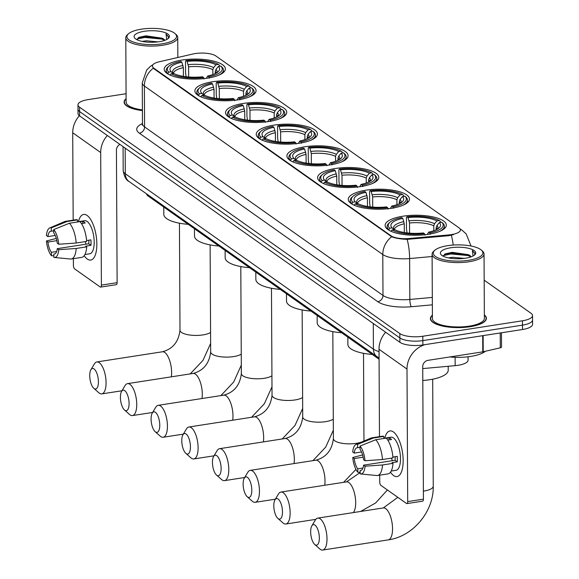 <?xml version="1.0" encoding="UTF-8"?>
<svg xmlns="http://www.w3.org/2000/svg" width="579" height="579" viewBox="0 0 579 579"><rect width="100%" height="100%" fill="white"/><g stroke="black" fill="none" stroke-linecap="round" stroke-linejoin="round"><path stroke-width="0.87" d="M304.728 146.798A30.593 10.009 -0.3 0 0 286.916 155.99A30.593 10.009 -0.3 0 0 330.291 164.87A30.593 10.009 -0.3 0 0 348.102 155.671A30.593 10.009 -0.3 0 0 304.728 146.798M212.688 81.74A30.593 10.009 -0.3 0 0 194.877 90.939A30.593 10.009 -0.3 0 0 238.258 99.812A30.593 10.009 -0.3 0 0 256.063 90.621A30.593 10.009 -0.3 0 0 212.688 81.74M243.368 103.431A30.593 10.009 -0.3 0 0 225.557 112.623A30.593 10.009 -0.3 0 0 268.931 121.496A30.593 10.009 -0.3 0 0 286.743 112.304A30.593 10.009 -0.3 0 0 243.368 103.431M274.048 125.115A30.593 10.009 -0.3 0 0 256.236 134.306A30.593 10.009 -0.3 0 0 299.611 143.179A30.593 10.009 -0.3 0 0 317.422 133.988A30.593 10.009 -0.3 0 0 274.048 125.115M335.407 168.482A30.593 10.009 -0.3 0 0 317.596 177.673A30.593 10.009 -0.3 0 0 360.97 186.554A30.593 10.009 -0.3 0 0 378.782 177.355A30.593 10.009 -0.3 0 0 335.407 168.482M366.08 190.165A30.593 10.009 -0.3 0 0 348.276 199.364A30.593 10.009 -0.3 0 0 391.65 208.237A30.593 10.009 -0.3 0 0 409.462 199.038A30.593 10.009 -0.3 0 0 366.08 190.165M402.933 216.213A30.593 10.009 -0.3 0 0 385.129 225.412A30.593 10.009 -0.3 0 0 428.503 234.285A30.593 10.009 -0.3 0 0 446.315 225.086A30.593 10.009 -0.3 0 0 402.933 216.213M182.009 60.057A30.593 10.009 -0.3 0 0 164.204 69.256A30.593 10.009 -0.3 0 0 207.579 78.129A30.593 10.009 -0.3 0 0 225.39 68.937A30.593 10.009 -0.3 0 0 182.009 60.057M195.203 53.565A15.582 5.102 -0.3 0 0 192.843 54.013L159.109 61.815A15.582 5.102 -0.3 0 0 152.4 66.049A15.582 5.102 -0.3 0 0 153.826 68.163L390.984 235.791A15.582 5.102 -0.3 0 0 409.1 238.512L448.783 234.922A15.582 5.102 -0.3 0 0 460.414 229.921A15.582 5.102 -0.3 0 0 458.988 227.808L215.873 55.968A15.582 5.102 -0.3 0 0 195.203 53.565M379.071 359.241L148.079 195.97A17.319 5.667 179.7 0 1 146.516 193.856M468.078 356.78L468.093 360.102A17.319 5.667 179.7 0 1 455.166 365.653L422.742 368.591M126.106 98.669A27.995 9.163 -0.3 0 0 124.101 102.099A27.995 9.163 -0.3 0 0 142.405 110.589M432.412 315.179A27.995 9.163 -0.3 0 0 430.407 318.602A27.995 9.163 -0.3 0 0 470.097 326.722A27.995 9.163 -0.3 0 0 486.396 318.312A27.995 9.163 -0.3 0 0 484.362 314.904M126.077 93.726L88.051 99.624A17.319 5.667 -0.3 0 0 77.97 104.828L78.013 113.556A17.319 5.667 -0.3 0 0 79.598 115.909L399.894 342.298A17.319 5.667 -0.3 0 0 422.858 344.968L522.497 329.509L522.475 325.145A17.319 5.667 -0.3 0 0 532.557 319.941A17.319 5.667 -0.3 0 1 522.475 325.145L422.836 340.611L522.475 325.145L522.453 320.78A17.319 5.667 -0.3 0 0 532.535 315.577A17.319 5.667 -0.3 0 0 530.95 313.225L484.174 280.171M399.894 342.298L399.865 337.933A17.319 5.667 -0.3 0 0 422.836 340.611A17.319 5.667 -0.3 0 1 399.865 337.933L79.576 111.544L399.865 337.933L399.843 333.569A17.319 5.667 -0.3 0 0 422.815 336.247L522.453 320.78M77.991 109.192A17.319 5.667 -0.3 0 0 79.576 111.544A17.319 5.667 -0.3 0 1 77.991 109.192M453.371 234.669L448.79 235.711L407.124 239.359C400.465 239.098 395.312 238.222 391.679 236.724L153.826 68.698L152.4 66.361M77.97 104.828A17.319 5.667 -0.3 0 0 79.555 107.18L399.843 333.569M522.497 329.509A17.319 5.667 -0.3 0 0 532.579 324.305L532.535 315.577M87.313 259.066A23.088 9.083 81.2 0 1 84.201 255.701A23.088 9.083 81.2 0 0 87.313 259.066A23.088 9.083 81.2 0 0 96.23 251.539A23.088 9.083 81.2 0 0 91.475 220.896A23.088 9.083 81.2 0 0 87.089 215.431A23.088 9.083 81.2 0 1 96.671 240.01A23.088 9.083 81.2 0 1 90.744 260.065A23.088 9.083 81.2 0 1 87.313 259.066M78.455 221.663A23.088 9.083 81.2 0 1 87.089 215.431A23.088 9.083 81.2 0 0 83.658 214.433A23.088 9.083 81.2 0 0 78.455 221.663M79.359 115.728A23.088 19.838 125.3 0 0 72.715 132.779L73.171 220.15M107.332 135.508A23.088 19.838 125.3 0 0 100.695 152.559L101.39 285.1L117.124 282.661L116.43 150.113A5.776 4.958 -54.7 0 1 119.925 144.417M73.374 258.668L73.41 265.327A2.888 1.136 -98.8 0 0 74.633 268.902L100.196 286.974A2.888 1.136 -98.8 0 0 100.623 287.097A2.888 1.136 -98.8 0 0 101.39 285.1M117.124 282.661A2.888 1.136 81.2 0 1 116.357 284.658L100.623 287.097M56.626 251.525L51.437 252.328A11.544 4.538 81.2 0 1 47.934 242.044L56.851 240.661M55.229 235.458L47.905 236.594A11.544 4.538 81.2 0 1 50.822 231.209A11.544 4.538 81.2 0 1 51.328 231.202L53.731 230.833M86.133 244.172A11.544 4.538 81.2 0 1 85.178 241.617M77.521 221.808L84.635 220.708A16.74 6.586 81.2 0 1 87.118 221.431A16.74 6.586 81.2 0 1 94.066 239.25A16.74 6.586 81.2 0 1 89.767 253.79L84.91 254.543M80.032 221.728L82.768 221.301A16.74 6.586 81.2 0 1 83.969 221.916A16.74 6.586 81.2 0 1 85.178 223.009L81.458 223.588M88.855 240.198A11.544 4.538 -98.8 0 1 88.739 243.766L57.278 248.652L58.754 249.694L76.204 248.463L86.691 246.842L85.714 246.147L90.961 245.337A16.74 6.586 81.2 0 0 90.932 239.88L86.597 240.553M77.521 221.981L77.514 219.904L67.026 221.533L51.314 227.851L51.328 231.202M47.905 236.594L46.421 235.544A15.011 5.906 81.2 0 1 49.714 227.952L64.674 221.562A19.049 7.491 81.2 0 1 65.398 221.352L75.892 219.731A19.049 7.491 81.2 0 1 77.514 219.904M79.924 221.612A19.049 7.491 81.2 0 1 86.662 241.385L76.175 243.014L58.732 244.244L57.249 243.194A11.544 4.538 81.2 0 0 53.738 232.91L53.724 229.552L69.437 223.241L79.924 221.612M86.691 246.842A19.049 7.491 81.2 0 1 81.733 257.373L71.246 259.001A19.049 7.491 81.2 0 1 70.486 259.023L54.296 257.467A15.011 5.906 81.2 0 1 53.869 257.387L53.854 254.036L54.846 253.877M65.398 221.352A19.049 7.491 81.2 0 1 67.026 221.533M69.437 223.241A19.049 7.491 81.2 0 1 76.175 243.014M76.204 248.463A19.049 7.491 81.2 0 1 71.246 259.001M49.714 227.952A15.011 5.906 81.2 0 1 51.314 227.851M53.724 229.552A15.011 5.906 81.2 0 1 58.732 244.244M58.754 249.694A15.011 5.906 81.2 0 1 54.296 257.467M57.278 248.652A11.544 4.538 81.2 0 1 54.361 254.029A11.544 4.538 81.2 0 1 53.854 254.036M51.437 252.328L51.459 255.686L53.861 255.904M51.459 255.686A15.011 5.906 81.2 0 1 46.45 240.994L47.934 242.044M56.308 238.425L46.45 240.994M82.768 221.301L82.775 223.378M88.739 243.766L90.961 245.337M162.127 43.83A24.817 8.12 -0.3 0 0 175.024 33.568A24.817 8.12 -0.3 0 0 141.385 29.167A24.817 8.12 -0.3 0 0 128.458 33.806A24.817 8.12 -0.3 0 0 134.914 42.542A24.817 8.12 -0.3 0 0 162.127 43.83M128.458 33.806L127.38 34.776A25.975 8.497 -0.3 0 0 125.788 37.729A25.975 8.497 -0.3 0 0 162.612 45.263A25.975 8.497 -0.3 0 0 177.739 37.454A25.975 8.497 -0.3 0 0 176.11 34.523L175.024 33.568M142.108 41.384L146.349 40.791L157.98 41.876M164.74 40.356A13.042 4.27 -0.3 0 0 161.91 38.156L164.516 40.436M144.374 31.28A17.667 5.783 -0.3 0 0 135.182 38.576A17.667 5.783 -0.3 0 0 159.138 41.717A17.667 5.783 -0.3 0 0 168.351 38.402A17.667 5.783 -0.3 0 0 163.727 32.192A17.667 5.783 -0.3 0 0 144.374 31.28M161.91 38.156L145.922 35.833L138.982 37.338L136.933 39.712M167.99 38.699L168.771 37.027L166.057 34.038L166.752 39.481M126.106 98.937A27.705 9.069 -0.3 0 0 124.391 102.099A27.705 9.069 -0.3 0 0 142.405 110.495M125.788 37.729L126.121 102.092A25.975 8.497 -0.3 0 0 142.405 109.887M166.057 34.038L168.75 37.324M136.955 39.119L144.678 37.454L161.621 39.039L164.226 39.987M138.099 37.809L144.67 36.586L162.359 38.409M94.124 388.552A10.393 4.089 -98.8 0 0 98.416 381.807A10.393 4.089 -98.8 0 0 94.022 368.917A10.393 4.089 -98.8 0 0 90.903 369.728A10.393 4.089 -98.8 0 0 90.035 379.361A10.393 4.089 -98.8 0 0 93.784 388.285A10.393 4.089 -98.8 0 0 94.124 388.552M90.903 369.728L94.384 363.909A16.161 6.355 81.2 0 1 96.838 361.955A16.161 6.355 81.2 0 1 99.233 362.649A16.161 6.355 81.2 0 1 105.943 379.853A16.161 6.355 81.2 0 1 101.795 393.894A16.161 6.355 81.2 0 1 99.393 393.199A16.161 6.355 81.2 0 1 98.864 392.779L93.784 388.285M183.398 76.363L183.355 67.656L181.871 62.221A24.817 8.12 -0.3 0 0 171.189 71.716L168.764 72.093L167.715 73.88M186.105 76.746L185.584 73.041L185.519 61.367L185.997 60.614A27.474 8.989 -0.3 0 1 218.413 64.392L219.47 65.318L219.477 66.303M218.724 75.219A28.632 9.365 -0.3 0 0 223.429 70.037A28.632 9.365 -0.3 0 0 221.887 67.019L220.823 66.093A27.474 8.989 -0.3 0 1 208.831 76.754L209.323 78.194M204.083 79.005L203.591 77.572A27.474 8.989 -0.3 0 1 171.174 73.801L170.125 75.053A28.632 9.365 -0.3 0 0 170.928 75.465M181.871 62.221L180.757 61.432A27.474 8.989 -0.3 0 0 169.003 66.115L167.924 67.084A28.632 9.365 -0.3 0 0 166.173 70.334A28.632 9.365 -0.3 0 0 167.715 73.345M169.003 66.115A27.474 8.989 -0.3 0 0 168.764 72.093M208.831 76.754L207.716 75.965A24.817 8.12 -0.3 0 0 218.095 71.782A24.817 8.12 -0.3 0 0 218.399 66.469L220.823 66.093M171.174 73.801L173.606 73.424A24.817 8.12 -0.3 0 0 202.469 76.783L203.591 77.572M218.399 66.469L216.01 69.314L215.25 71.369L215.258 73.591M206.377 78.303L207.716 75.965M171.189 71.716L173.599 73.823M163.77 207.058L163.806 214.346A31.751 10.386 -0.3 0 0 188.197 224.319M218.413 64.392L215.981 64.768A24.817 8.12 -0.3 0 0 187.118 61.403L185.997 60.614M212.862 74.575L212.833 69.661L213.6 67.613L215.981 64.768M187.118 61.403L188.595 66.838L188.653 76.993M124.803 410.243A10.393 4.089 -98.8 0 0 129.088 403.491A10.393 4.089 -98.8 0 0 124.695 390.601A10.393 4.089 -98.8 0 0 121.583 391.411A10.393 4.089 -98.8 0 0 120.714 401.052A10.393 4.089 -98.8 0 0 124.463 409.968A10.393 4.089 -98.8 0 0 124.803 410.243M121.583 391.411L125.064 385.592A16.161 6.355 81.2 0 1 127.518 383.638A16.161 6.355 81.2 0 1 129.913 384.333A16.161 6.355 81.2 0 1 136.622 401.536A16.161 6.355 81.2 0 1 132.475 415.577A16.161 6.355 81.2 0 1 130.072 414.882A16.161 6.355 81.2 0 1 129.544 414.463L124.463 409.968M214.078 98.046L214.035 89.34L212.551 83.904A24.817 8.12 -0.3 0 0 201.868 93.4L199.444 93.776L198.394 95.564M216.785 98.43L216.257 94.724L216.199 83.05L216.676 82.305A27.474 8.989 -0.3 0 1 249.093 86.076L250.15 87.002L250.157 87.986M249.404 96.903A28.632 9.365 -0.3 0 0 254.109 91.721A28.632 9.365 -0.3 0 0 252.56 88.703L251.503 87.776A27.474 8.989 -0.3 0 1 239.511 98.444L240.003 99.877M234.756 100.688L234.271 99.255A27.474 8.989 -0.3 0 1 201.854 95.484L200.804 96.736A28.632 9.365 -0.3 0 0 201.608 97.156M212.551 83.904L211.436 83.115A27.474 8.989 -0.3 0 0 199.683 87.798L198.604 88.768A28.632 9.365 -0.3 0 0 196.846 92.018A28.632 9.365 -0.3 0 0 198.394 95.036M199.683 87.798A27.474 8.989 -0.3 0 0 199.444 93.776M239.511 98.444L238.396 97.656A24.817 8.12 -0.3 0 0 248.775 93.472A24.817 8.12 -0.3 0 0 249.079 88.153L251.503 87.776M201.854 95.484L204.278 95.108A24.817 8.12 -0.3 0 0 233.149 98.466L234.271 99.255M249.079 88.153L246.69 91.004L245.93 93.053L245.937 95.274M237.057 99.986L238.396 97.656M201.868 93.4L204.278 95.506M194.45 228.741L194.486 236.029A31.751 10.386 -0.3 0 0 218.876 246.01M249.093 86.076L246.661 86.452A24.817 8.12 -0.3 0 0 217.791 83.094L216.676 82.305M243.542 96.266L243.513 91.344L244.28 89.296L246.661 86.452M217.791 83.094L219.275 88.522L219.332 98.676M155.483 431.927A10.393 4.089 -98.8 0 0 159.768 425.174A10.393 4.089 -98.8 0 0 155.375 412.291A10.393 4.089 -98.8 0 0 152.263 413.095A10.393 4.089 -98.8 0 0 151.387 422.735A10.393 4.089 -98.8 0 0 155.143 431.652A10.393 4.089 -98.8 0 0 155.483 431.927M152.263 413.095L155.744 407.276A16.161 6.355 81.2 0 1 158.197 405.322A16.161 6.355 81.2 0 1 160.593 406.017A16.161 6.355 81.2 0 1 167.302 423.22A16.161 6.355 81.2 0 1 163.148 437.261A16.161 6.355 81.2 0 1 160.752 436.566A16.161 6.355 81.2 0 1 160.224 436.146L155.143 431.652M244.758 119.73L244.707 111.023L243.231 105.588A24.817 8.12 -0.3 0 0 232.548 115.083L230.124 115.46L229.074 117.248M247.465 120.114L246.936 116.408L246.878 104.734L247.356 103.988A27.474 8.989 -0.3 0 1 279.773 107.759L280.829 108.686L280.837 109.67M280.084 118.586A28.632 9.365 -0.3 0 0 284.788 113.404A28.632 9.365 -0.3 0 0 283.24 110.394L282.183 109.46A27.474 8.989 -0.3 0 1 270.19 120.128L270.683 121.561M265.435 122.372L264.943 120.939A27.474 8.989 -0.3 0 1 232.534 117.168L231.484 118.42A28.632 9.365 -0.3 0 0 232.288 118.84M243.231 105.588L242.109 104.799A27.474 8.989 -0.3 0 0 230.362 109.482L229.284 110.451A28.632 9.365 -0.3 0 0 227.525 113.701A28.632 9.365 -0.3 0 0 229.074 116.719M230.362 109.482A27.474 8.989 -0.3 0 0 230.124 115.46M270.19 120.128L269.076 119.339A24.817 8.12 -0.3 0 0 279.454 115.156A24.817 8.12 -0.3 0 0 279.751 109.844L282.183 109.46M232.534 117.168L234.958 116.792A24.817 8.12 -0.3 0 0 263.829 120.15L264.943 120.939M279.751 109.844L277.37 112.688L276.603 114.736L276.617 116.965M267.737 121.677L269.076 119.339M232.548 115.083L234.958 117.19M225.122 250.425L225.166 257.72A31.751 10.386 -0.3 0 0 249.556 267.693M279.773 107.759L277.341 108.135A24.817 8.12 -0.3 0 0 248.471 104.777L247.356 103.988M274.222 117.95L274.193 113.028L274.96 110.98L277.341 108.135M248.471 104.777L249.954 110.205L250.005 120.36M186.156 453.61A10.393 4.089 -98.8 0 0 190.448 446.858A10.393 4.089 -98.8 0 0 186.054 433.975A10.393 4.089 -98.8 0 0 182.942 434.778A10.393 4.089 -98.8 0 0 182.067 444.419A10.393 4.089 -98.8 0 0 185.816 453.335A10.393 4.089 -98.8 0 0 186.156 453.61M182.942 434.778L186.424 428.959A16.161 6.355 81.2 0 1 188.87 427.005A16.161 6.355 81.2 0 1 191.273 427.707A16.161 6.355 81.2 0 1 197.982 444.911A16.161 6.355 81.2 0 1 193.827 458.952A16.161 6.355 81.2 0 1 191.432 458.25A16.161 6.355 81.2 0 1 190.904 457.83L185.816 453.335M275.438 141.414L275.387 132.707L273.91 127.271A24.817 8.12 -0.3 0 0 263.228 136.767L260.803 137.143L259.754 138.931M278.144 141.797L277.616 138.091L277.558 126.417L278.036 125.672A27.474 8.989 -0.3 0 1 310.445 129.443L311.509 130.369L311.516 131.353M310.764 140.27A28.632 9.365 -0.3 0 0 315.468 135.088A28.632 9.365 -0.3 0 0 313.919 132.077L312.863 131.151A27.474 8.989 -0.3 0 1 300.87 141.812L301.362 143.245M296.115 144.055L295.623 142.622A27.474 8.989 -0.3 0 1 263.213 138.851L262.164 140.104A28.632 9.365 -0.3 0 0 262.967 140.523M273.91 127.271L272.789 126.483A27.474 8.989 -0.3 0 0 261.035 131.172L259.957 132.135A28.632 9.365 -0.3 0 0 258.205 135.385A28.632 9.365 -0.3 0 0 259.754 138.403M261.035 131.172A27.474 8.989 -0.3 0 0 260.803 137.143M300.87 141.812L299.756 141.023A24.817 8.12 -0.3 0 0 310.127 136.839A24.817 8.12 -0.3 0 0 310.431 131.527L312.863 131.151M263.213 138.851L265.638 138.475A24.817 8.12 -0.3 0 0 294.508 141.833L295.623 142.622M310.431 131.527L308.05 134.371L307.283 136.42L307.297 138.649M298.417 143.36L299.756 141.023M263.228 136.767L265.638 138.873M255.802 272.108L255.846 279.404A31.751 10.386 -0.3 0 0 280.229 289.377M310.445 129.443L308.021 129.819A24.817 8.12 -0.3 0 0 279.15 126.461L278.036 125.672M304.901 139.633L304.872 134.712L305.64 132.663L308.021 129.819M279.15 126.461L280.634 131.896L280.685 142.043M216.836 475.294A10.393 4.089 -98.8 0 0 221.127 468.541A10.393 4.089 -98.8 0 0 216.734 455.659A10.393 4.089 -98.8 0 0 213.615 456.462A10.393 4.089 -98.8 0 0 212.746 466.102A10.393 4.089 -98.8 0 0 216.495 475.026A10.393 4.089 -98.8 0 0 216.836 475.294M213.615 456.462L217.103 450.643A16.161 6.355 81.2 0 1 219.55 448.689A16.161 6.355 81.2 0 1 221.952 449.391A16.161 6.355 81.2 0 1 228.654 466.594A16.161 6.355 81.2 0 1 224.507 480.635A16.161 6.355 81.2 0 1 222.112 479.933A16.161 6.355 81.2 0 1 221.583 479.513L216.495 475.026M306.11 163.097L306.067 154.39L304.583 148.955A24.817 8.12 -0.3 0 0 293.908 158.458L291.476 158.834L290.434 160.622M308.824 163.481L308.296 159.775L308.238 148.101L308.716 147.356A27.474 8.989 -0.3 0 1 341.125 151.126L342.189 152.053L342.189 153.044M341.444 161.954A28.632 9.365 -0.3 0 0 346.148 156.771A28.632 9.365 -0.3 0 0 344.599 153.761L343.535 152.834A27.474 8.989 -0.3 0 1 331.55 163.495L332.035 164.928M326.795 165.739L326.303 164.306A27.474 8.989 -0.3 0 1 293.893 160.535L292.844 161.787A28.632 9.365 -0.3 0 0 293.64 162.207M304.583 148.955L303.468 148.166A27.474 8.989 -0.3 0 0 291.715 152.856L290.636 153.819A28.632 9.365 -0.3 0 0 288.885 157.075A28.632 9.365 -0.3 0 0 290.426 160.086M291.715 152.856A27.474 8.989 -0.3 0 0 291.476 158.834M331.55 163.495L330.428 162.706A24.817 8.12 -0.3 0 0 340.807 158.523A24.817 8.12 -0.3 0 0 341.111 153.211L343.535 152.834M293.893 160.535L296.318 160.159A24.817 8.12 -0.3 0 0 325.188 163.517L326.303 164.306M341.111 153.211L338.729 156.055L337.962 158.103L337.977 160.332M329.096 165.044L330.428 162.706M293.908 158.458L296.318 160.557M286.482 293.792L286.518 301.087A31.751 10.386 -0.3 0 0 310.909 311.061M341.125 151.126L338.701 151.503A24.817 8.12 -0.3 0 0 309.83 148.144L308.716 147.356M335.574 161.317L335.552 156.395L336.319 154.347L338.701 151.503M309.83 148.144L311.314 153.58L311.364 163.727M247.515 496.977A10.393 4.089 -98.8 0 0 251.807 490.225A10.393 4.089 -98.8 0 0 247.414 477.342A10.393 4.089 -98.8 0 0 244.295 478.145A10.393 4.089 -98.8 0 0 243.426 487.786A10.393 4.089 -98.8 0 0 247.175 496.71A10.393 4.089 -98.8 0 0 247.515 496.977M244.295 478.145L247.783 472.326A16.161 6.355 81.2 0 1 250.229 470.372A16.161 6.355 81.2 0 1 252.625 471.074A16.161 6.355 81.2 0 1 259.334 488.278A16.161 6.355 81.2 0 1 255.187 502.319A16.161 6.355 81.2 0 1 252.791 501.617A16.161 6.355 81.2 0 1 252.263 501.197L247.175 496.71M336.79 184.788L336.746 176.074L335.263 170.646A24.817 8.12 -0.3 0 0 324.587 180.141L322.156 180.518L321.113 182.305M339.504 185.164L338.976 181.459L338.91 169.785L339.395 169.039A27.474 8.989 -0.3 0 1 371.805 172.81L372.869 173.736L372.869 174.728M372.116 183.637A28.632 9.365 -0.3 0 0 376.82 178.455A28.632 9.365 -0.3 0 0 375.279 175.444L374.215 174.518A27.474 8.989 -0.3 0 1 362.23 185.179L362.715 186.612M357.475 187.43L356.982 185.989A27.474 8.989 -0.3 0 1 324.566 182.219L323.523 183.478A28.632 9.365 -0.3 0 0 324.32 183.89M335.263 170.646L334.148 169.857A27.474 8.989 -0.3 0 0 322.394 174.54L321.316 175.502A28.632 9.365 -0.3 0 0 319.565 178.759A28.632 9.365 -0.3 0 0 321.106 181.77M322.394 174.54A27.474 8.989 -0.3 0 0 322.156 180.518M362.23 185.179L361.108 184.39A24.817 8.12 -0.3 0 0 371.486 180.207A24.817 8.12 -0.3 0 0 371.79 174.894L374.215 174.518M324.566 182.219L326.997 181.842A24.817 8.12 -0.3 0 0 355.868 185.2L356.982 185.989M371.79 174.894L369.409 177.739L368.642 179.787L368.657 182.016M359.776 186.727L361.108 184.39M324.587 180.141L326.997 182.24M317.162 315.475L317.198 322.771A31.751 10.386 -0.3 0 0 341.588 332.744M371.805 172.81L369.38 173.186A24.817 8.12 -0.3 0 0 340.51 169.828L339.395 169.039M366.254 183L366.232 178.086L366.992 176.038L369.38 173.186M340.51 169.828L341.994 175.263L342.044 185.418M278.195 518.661A10.393 4.089 -98.8 0 0 282.487 511.916A10.393 4.089 -98.8 0 0 278.094 499.026A10.393 4.089 -98.8 0 0 274.974 499.829A10.393 4.089 -98.8 0 0 274.106 509.469A10.393 4.089 -98.8 0 0 277.855 518.393A10.393 4.089 -98.8 0 0 278.195 518.661M274.974 499.829L278.456 494.01A16.161 6.355 81.2 0 1 280.909 492.056A16.161 6.355 81.2 0 1 283.305 492.758A16.161 6.355 81.2 0 1 290.014 509.961A16.161 6.355 81.2 0 1 285.867 524.002A16.161 6.355 81.2 0 1 283.464 523.3A16.161 6.355 81.2 0 1 282.936 522.88L277.855 518.393M367.47 206.471L367.426 197.757L365.942 192.329A24.817 8.12 -0.3 0 0 355.26 201.825L352.835 202.201L351.793 203.989M370.176 206.848L369.655 203.142L369.59 191.475L370.068 190.723A27.474 8.989 -0.3 0 1 402.485 194.493L403.541 195.427L403.549 196.411M402.796 205.328A28.632 9.365 -0.3 0 0 407.5 200.139A28.632 9.365 -0.3 0 0 405.959 197.128L404.895 196.201A27.474 8.989 -0.3 0 1 392.902 206.862L393.394 208.295M388.154 209.113L387.662 207.68A27.474 8.989 -0.3 0 1 355.245 203.902L354.196 205.161A28.632 9.365 -0.3 0 0 354.999 205.574M365.942 192.329L364.828 191.54A27.474 8.989 -0.3 0 0 353.074 196.223L351.996 197.186A28.632 9.365 -0.3 0 0 350.244 200.443A28.632 9.365 -0.3 0 0 351.786 203.453M353.074 196.223A27.474 8.989 -0.3 0 0 352.835 202.201M392.902 206.862L391.788 206.073A24.817 8.12 -0.3 0 0 402.166 201.89A24.817 8.12 -0.3 0 0 402.47 196.578L404.895 196.201M355.245 203.902L357.677 203.526A24.817 8.12 -0.3 0 0 386.548 206.891L387.662 207.68M402.47 196.578L400.082 199.422L399.322 201.47L399.329 203.699M390.456 208.411L391.788 206.073M355.26 201.825L357.67 203.924M347.841 337.159L347.878 344.454A31.751 10.386 -0.3 0 0 372.268 354.428M402.485 194.493L400.06 194.87A24.817 8.12 -0.3 0 0 371.19 191.511L370.068 190.723M396.933 204.684L396.912 199.769L397.672 197.721L400.06 194.87M371.19 191.511L372.666 196.947L372.724 207.101M315.048 544.709A10.393 4.089 -98.8 0 0 319.34 537.963A10.393 4.089 -98.8 0 0 314.947 525.073A10.393 4.089 -98.8 0 0 311.828 525.884A10.393 4.089 -98.8 0 0 310.959 535.517A10.393 4.089 -98.8 0 0 314.708 544.441A10.393 4.089 -98.8 0 0 315.048 544.709M311.828 525.884L315.309 520.058A16.161 6.355 81.2 0 1 317.762 518.111A16.161 6.355 81.2 0 1 320.158 518.806A16.161 6.355 81.2 0 1 326.867 536.009A16.161 6.355 81.2 0 1 322.72 550.05A16.161 6.355 81.2 0 1 320.317 549.348A16.161 6.355 81.2 0 1 319.789 548.928L314.708 544.441M404.323 232.519L404.28 223.805L402.796 218.377A24.817 8.12 -0.3 0 0 392.113 227.873L389.689 228.249L388.647 230.037M407.03 232.896L406.509 229.19L406.444 217.523L406.921 216.77A27.474 8.989 -0.3 0 1 439.338 220.548L440.395 221.475L440.402 222.459M422.808 380.49A31.751 10.386 -0.3 0 0 429.741 379.715A31.751 10.386 -0.3 0 0 448.226 370.169L448.204 366.283M439.649 231.376A28.632 9.365 -0.3 0 0 444.354 226.194A28.632 9.365 -0.3 0 0 442.812 223.176L441.748 222.249A27.474 8.989 -0.3 0 1 429.756 232.91L430.248 234.343M425.008 235.161L424.516 233.728A27.474 8.989 -0.3 0 1 392.099 229.957L391.049 231.209A28.632 9.365 -0.3 0 0 391.853 231.622M402.796 218.377L401.681 217.588A27.474 8.989 -0.3 0 0 389.928 222.271L388.849 223.233A28.632 9.365 -0.3 0 0 387.098 226.49A28.632 9.365 -0.3 0 0 388.639 229.501M389.928 222.271A27.474 8.989 -0.3 0 0 389.689 228.249M429.756 232.91L428.641 232.121A24.817 8.12 -0.3 0 0 439.02 227.938A24.817 8.12 -0.3 0 0 439.323 222.626L441.748 222.249M392.099 229.957L394.531 229.573A24.817 8.12 -0.3 0 0 423.401 232.939L424.516 233.728M439.323 222.626L436.935 225.47L436.175 227.518L436.182 229.747M427.302 234.459L428.641 232.121M392.113 227.873L394.523 229.972M439.338 220.548L436.913 220.925A24.817 8.12 -0.3 0 0 408.043 217.559L406.921 216.77M433.787 230.732L433.765 225.817L434.525 223.769L436.913 220.925M408.043 217.559L409.519 222.995L409.577 233.149M393.619 475.569A23.088 9.083 81.2 0 1 390.499 472.203A23.088 9.083 81.2 0 0 393.619 475.569A23.088 9.083 81.2 0 0 402.535 468.042A23.088 9.083 81.2 0 0 397.78 437.398A23.088 9.083 81.2 0 0 393.394 431.934A23.088 9.083 81.2 0 1 402.97 456.513A23.088 9.083 81.2 0 1 397.049 476.568A23.088 9.083 81.2 0 1 393.619 475.569M384.76 438.173A23.088 9.083 81.2 0 1 393.394 431.934A23.088 9.083 81.2 0 0 389.964 430.935A23.088 9.083 81.2 0 0 384.76 438.173M385.657 332.237A23.088 19.838 125.3 0 0 379.021 349.282L379.477 436.653M424.972 344.643A23.088 19.838 125.3 0 0 407.001 369.062L407.696 501.602L423.423 499.163L422.728 366.616A5.776 4.958 -54.7 0 1 427.946 360.348L482.785 351.844L482.698 335.69M379.679 475.171L379.715 481.829A2.888 1.136 -98.8 0 0 380.939 485.405L406.501 503.477A2.888 1.136 -98.8 0 0 406.928 503.6A2.888 1.136 -98.8 0 0 407.696 501.602M423.423 499.163A2.888 1.136 81.2 0 1 422.663 501.161L406.928 503.6M501.465 332.773L501.537 347.024A2.888 0.941 179.7 0 1 500.292 347.813L483.219 351.757A2.888 0.941 179.7 0 1 482.785 351.844M362.932 468.027L357.742 468.831A11.544 4.538 81.2 0 1 354.239 458.546L363.156 457.164M361.535 451.96L354.21 453.096A11.544 4.538 81.2 0 1 357.127 447.712A11.544 4.538 81.2 0 1 357.634 447.705L360.037 447.335M392.439 460.674A11.544 4.538 81.2 0 1 391.484 458.119M383.826 438.317L390.941 437.21A16.74 6.586 81.2 0 1 393.423 437.934A16.74 6.586 81.2 0 1 400.371 455.753A16.74 6.586 81.2 0 1 396.072 470.293L391.216 471.045M386.338 438.231L389.074 437.804A16.74 6.586 81.2 0 1 390.275 438.426A16.74 6.586 81.2 0 1 391.484 439.512L387.764 440.091M395.16 456.708A11.544 4.538 -98.8 0 1 395.044 460.269L363.576 465.154L365.06 466.196L382.509 464.973L392.996 463.345L392.019 462.65L397.259 461.839A16.74 6.586 81.2 0 0 397.237 456.382L392.902 457.055M383.826 438.484L383.819 436.407L373.325 438.035L357.612 444.354L357.634 447.705M354.21 453.096L352.727 452.047A15.011 5.906 81.2 0 1 356.02 444.455L370.98 438.064A19.049 7.491 81.2 0 1 371.704 437.862L382.191 436.233A19.049 7.491 81.2 0 1 383.819 436.407M386.229 438.115A19.049 7.491 81.2 0 1 392.967 457.888L382.48 459.516L365.031 460.746L363.547 459.697A11.544 4.538 81.2 0 0 360.044 449.413L360.029 446.062L375.742 439.743L386.229 438.115M392.996 463.345A19.049 7.491 81.2 0 1 388.039 473.875L377.544 475.504A19.049 7.491 81.2 0 1 376.791 475.525L360.601 473.969A15.011 5.906 81.2 0 1 360.174 473.89L360.152 470.539L361.151 470.38M371.704 437.862A19.049 7.491 81.2 0 1 373.325 438.035M375.742 439.743A19.049 7.491 81.2 0 1 382.48 459.516M382.509 464.973A19.049 7.491 81.2 0 1 377.544 475.504M356.02 444.455A15.011 5.906 81.2 0 1 357.612 444.354M360.029 446.062A15.011 5.906 81.2 0 1 365.031 460.746M365.06 466.196A15.011 5.906 81.2 0 1 360.601 473.969M363.576 465.154A11.544 4.538 81.2 0 1 360.666 470.532A11.544 4.538 81.2 0 1 360.152 470.539M357.742 468.831L357.764 472.189L360.167 472.406M357.764 472.189A15.011 5.906 81.2 0 1 352.756 457.504L354.239 458.546M362.613 454.928L352.756 457.504M389.074 437.804L389.081 439.888M395.044 460.269L397.259 461.839M468.433 260.333A24.817 8.12 -0.3 0 0 481.33 250.07A24.817 8.12 -0.3 0 0 447.69 245.67A24.817 8.12 -0.3 0 0 434.757 250.309A24.817 8.12 -0.3 0 0 441.22 259.045A24.817 8.12 -0.3 0 0 468.433 260.333M434.757 250.309L433.685 251.279A25.975 8.497 -0.3 0 0 432.093 254.232A25.975 8.497 -0.3 0 0 468.918 261.766A25.975 8.497 -0.3 0 0 484.037 253.957A25.975 8.497 -0.3 0 0 482.416 251.025L481.33 250.07M432.093 254.232L432.426 318.595A25.975 8.497 -0.3 0 0 469.258 326.129A25.975 8.497 -0.3 0 0 484.377 318.32L484.037 253.957M432.412 315.439A27.705 9.069 -0.3 0 0 430.696 318.602A27.705 9.069 -0.3 0 0 469.982 326.636A27.705 9.069 -0.3 0 0 486.107 318.312A27.705 9.069 -0.3 0 0 484.362 315.164M449.84 356.954A28.863 9.445 -0.3 0 0 470.618 356.432A28.863 9.445 -0.3 0 0 485.397 351.258L485.397 351.258M448.407 257.887L452.655 257.293L464.286 258.386M471.045 256.859A13.042 4.27 -0.3 0 0 468.208 254.659L470.821 256.938M450.679 247.783A17.667 5.783 -0.3 0 0 441.488 255.078A17.667 5.783 -0.3 0 0 465.436 258.22A17.667 5.783 -0.3 0 0 474.657 254.905A17.667 5.783 -0.3 0 0 470.032 248.695A17.667 5.783 -0.3 0 0 450.679 247.783M468.208 254.659L452.221 252.335L445.287 253.848L443.239 256.215M474.295 255.201L475.077 253.53L472.363 250.541L473.057 255.983M472.363 250.541L475.055 253.826M443.253 255.621L450.983 253.957L467.926 255.542L470.532 256.49M444.404 254.311L450.976 253.088L468.664 254.912M153.826 68.163L153.826 68.698M390.984 235.791L390.991 236.333M409.1 238.512L409.1 239.301M448.783 234.922L448.79 235.711M148.072 194.964L148.079 195.97M455.123 357.301L455.166 365.653M460.233 229.161A20.2 17.356 -54.7 0 1 462.266 230.362L460.001 228.763M391.679 236.724A20.2 17.356 125.3 0 0 382.784 254.528L144.374 86.01A20.2 17.356 -54.7 0 1 153.269 68.206M407.124 239.359A20.2 4.813 84.8 0 1 409.621 258.552A23.088 7.556 179.7 0 1 382.784 254.528L382.994 295.435A23.088 7.556 -0.3 0 0 409.831 299.459L432.318 297.425M139.373 133.192A5.776 4.958 -54.7 0 0 144.591 126.924L144.374 86.01A23.088 7.556 179.7 0 1 142.26 82.877L142.477 123.79A23.088 7.556 -0.3 0 0 144.591 126.924L382.994 295.435A5.776 4.958 -54.7 0 1 377.783 301.702L139.373 133.192A28.863 9.445 179.7 0 1 142.477 123.573M432.1 256.519L409.621 258.552L409.831 299.459A5.776 1.375 -95.2 0 0 411.329 306.732A28.863 9.445 179.7 0 1 377.783 301.702M451.316 235.262A20.2 4.813 84.8 0 1 453.219 245.062M432.354 304.829L411.329 306.732M79.555 107.18L79.598 115.909M422.815 336.247L422.858 344.968M379.064 358.068L129.124 181.567C126.2 180.264 124.224 176.617 123.189 170.631A23.088 7.556 -0.3 0 0 125.303 173.765L125.165 148.115M129.124 181.567A11.544 9.915 -54.7 0 1 125.303 173.765L373.419 349.144L373.281 323.495M377.24 356.946A11.544 9.915 -54.7 0 1 373.419 349.144A23.088 7.556 -0.3 0 0 379.035 351.598M100.695 152.559L72.715 132.779M171.341 376.835A16.161 6.355 -98.8 0 0 164.791 352.481A16.161 6.355 -98.8 0 0 162.388 351.779C172.752 349.014 178.621 341.827 179.997 330.225A16.161 5.291 179.7 0 0 181.48 332.418A16.161 5.291 179.7 0 0 202.911 334.915A16.161 5.291 179.7 0 0 210.575 332.469M183.355 67.656A21.358 6.991 -0.3 0 0 173.468 73.446M216.582 72.882A22.205 7.266 -0.3 0 0 216.01 69.314M182.986 65.47A22.205 7.266 -0.3 0 0 173.295 73.468M216.155 73.128A21.358 6.991 -0.3 0 0 215.25 71.369M213.6 67.613A22.205 7.266 -0.3 0 0 188.233 64.66M212.833 69.661A21.358 6.991 -0.3 0 0 188.595 66.838M202.02 398.518A16.161 6.355 -98.8 0 0 195.463 374.164A16.161 6.355 -98.8 0 0 193.068 373.462C203.432 370.698 209.301 363.518 210.676 351.909A16.161 5.291 179.7 0 0 212.153 354.109A16.161 5.291 179.7 0 0 233.59 356.599A16.161 5.291 179.7 0 0 241.255 354.153M214.035 89.34A21.358 6.991 -0.3 0 0 204.141 95.13M247.262 94.565A22.205 7.266 -0.3 0 0 246.69 91.004M213.665 87.161A22.205 7.266 -0.3 0 0 203.974 95.151M246.835 94.811A21.358 6.991 -0.3 0 0 245.93 93.053M244.28 89.296A22.205 7.266 -0.3 0 0 218.913 86.343M243.513 91.344A21.358 6.991 -0.3 0 0 219.275 88.522M232.7 420.202A16.161 6.355 -98.8 0 0 226.143 395.848A16.161 6.355 -98.8 0 0 223.747 395.153C234.104 392.381 239.974 385.201 241.356 373.6A16.161 5.291 179.7 0 0 242.833 375.793A16.161 5.291 179.7 0 0 264.27 378.282A16.161 5.291 179.7 0 0 271.935 375.836M244.707 111.023A21.358 6.991 -0.3 0 0 234.821 116.813M277.942 116.249A22.205 7.266 -0.3 0 0 277.37 112.688M244.345 108.845A22.205 7.266 -0.3 0 0 234.654 116.835M277.515 116.495A21.358 6.991 -0.3 0 0 276.603 114.736M274.96 110.98A22.205 7.266 -0.3 0 0 249.585 108.027M274.193 113.028A21.358 6.991 -0.3 0 0 249.954 110.205M263.38 441.893A16.161 6.355 -98.8 0 0 256.823 417.531A16.161 6.355 -98.8 0 0 254.427 416.837C264.784 414.065 270.654 406.885 272.036 395.283A16.161 5.291 179.7 0 0 273.512 397.476A16.161 5.291 179.7 0 0 294.95 399.966A16.161 5.291 179.7 0 0 302.614 397.52M275.387 132.707A21.358 6.991 -0.3 0 0 265.5 138.497M308.621 137.932A22.205 7.266 -0.3 0 0 308.05 134.371M275.025 130.528A22.205 7.266 -0.3 0 0 265.334 138.526M308.194 138.178A21.358 6.991 -0.3 0 0 307.283 136.42M305.64 132.663A22.205 7.266 -0.3 0 0 280.265 129.71M304.872 134.712A21.358 6.991 -0.3 0 0 280.634 131.896M294.052 463.576A16.161 6.355 -98.8 0 0 287.502 439.215A16.161 6.355 -98.8 0 0 285.107 438.52C295.464 435.755 301.333 428.569 302.716 416.967A16.161 5.291 179.7 0 0 304.192 419.16A16.161 5.291 179.7 0 0 325.63 421.657A16.161 5.291 179.7 0 0 333.287 419.203M306.067 154.39A21.358 6.991 -0.3 0 0 296.18 160.18M339.301 159.616A22.205 7.266 -0.3 0 0 338.729 156.055M305.705 152.212A22.205 7.266 -0.3 0 0 296.014 160.209M338.874 159.869A21.358 6.991 -0.3 0 0 337.962 158.103M336.319 154.347A22.205 7.266 -0.3 0 0 310.945 151.394M335.552 156.395A21.358 6.991 -0.3 0 0 311.314 153.58M324.732 485.26A16.161 6.355 -98.8 0 0 318.182 460.898A16.161 6.355 -98.8 0 0 315.779 460.204C326.143 457.439 332.013 450.252 333.395 438.65A16.161 5.291 179.7 0 0 334.872 440.843A16.161 5.291 179.7 0 0 356.309 443.34A16.161 5.291 179.7 0 0 363.967 440.887M336.746 176.074A21.358 6.991 -0.3 0 0 326.86 181.864M369.981 181.307A22.205 7.266 -0.3 0 0 369.409 177.739M336.377 173.895A22.205 7.266 -0.3 0 0 326.694 181.893M369.554 181.553A21.358 6.991 -0.3 0 0 368.642 179.787M366.992 176.038A22.205 7.266 -0.3 0 0 341.624 173.085M366.232 178.086A21.358 6.991 -0.3 0 0 341.994 175.263M353.378 512.581A16.161 6.355 -98.8 0 0 355.245 497.064A16.161 6.355 -98.8 0 0 348.862 482.589A16.161 6.355 -98.8 0 0 346.459 481.887L360.167 472.551M367.426 197.757A21.358 6.991 -0.3 0 0 357.54 203.547M400.654 202.99A22.205 7.266 -0.3 0 0 400.082 199.422M367.057 195.579A22.205 7.266 -0.3 0 0 357.366 203.576M400.234 203.236A21.358 6.991 -0.3 0 0 399.322 201.47M397.672 197.721A22.205 7.266 -0.3 0 0 372.304 194.768M396.912 199.769A21.358 6.991 -0.3 0 0 372.666 196.947M432.687 379.194L433.251 486.215C433.852 511.489 413.044 536.509 388.27 539.881A16.161 6.355 -98.8 0 0 392.417 525.841A16.161 6.355 -98.8 0 0 385.715 508.637A16.161 6.355 -98.8 0 0 383.312 507.935L397.816 497.339M433.251 486.215A16.161 5.291 179.7 0 1 423.842 491.072A16.161 5.291 179.7 0 1 423.387 491.137M404.28 223.805A21.358 6.991 -0.3 0 0 394.393 229.595M437.507 229.038A22.205 7.266 -0.3 0 0 436.935 225.47M403.91 221.627A22.205 7.266 -0.3 0 0 394.219 229.624M437.08 229.284A21.358 6.991 -0.3 0 0 436.175 227.518M434.525 223.769A22.205 7.266 -0.3 0 0 409.158 220.816M433.765 225.817A21.358 6.991 -0.3 0 0 409.519 222.995M407.001 369.062L379.021 349.282M483.132 335.617L483.219 351.757M500.292 347.813L500.22 332.968M471.031 246.017L466.204 233.974L462.266 230.362M152.957 64.682L150.402 66.368L146.697 70.016L142.26 82.877M142.477 123.79L142.159 125.006L142.615 124.601M123.189 170.631L123.066 146.632M177.84 57.48L177.739 37.454M124.398 103.409L124.391 102.099M121.966 390.767L101.795 393.894M223.443 72.469L223.429 70.037M166.18 72.773L166.173 70.334M162.388 351.779L96.838 361.955M210.633 343.412L202.99 360.37L190.202 373.911M179.439 223.204L179.997 330.225M152.646 412.451L132.475 415.577M254.123 94.16L254.109 91.721M196.86 94.457L196.846 92.018M193.068 373.462L127.518 383.638M241.313 365.096L233.67 382.053L220.881 395.595M210.119 244.895L210.676 351.909M183.326 434.134L163.148 437.261M284.803 115.843L284.788 113.404M227.54 116.14L227.525 113.701M223.747 395.153L158.197 405.322M271.992 386.786L264.35 403.737L251.561 417.278M240.799 266.579L241.356 373.6M214.006 455.818L193.827 458.952M315.475 137.527L315.468 135.088M258.22 137.824L258.205 135.385M254.427 416.837L188.87 427.005M302.672 408.47L295.029 425.42L282.241 438.962M271.471 288.262L272.036 395.283M244.685 477.501L224.507 480.635M346.155 159.211L346.148 156.771M288.899 159.507L288.885 157.075M285.107 438.52L219.55 448.689M333.345 430.154L325.709 447.104L312.921 460.645M302.151 309.946L302.716 416.967M275.358 499.185L255.187 502.319M376.835 180.894L376.82 178.455M319.579 181.191L319.565 178.759M315.779 460.204L250.229 470.372M355.947 469.431L343.6 482.329M332.831 331.629L333.395 438.65M315.801 519.356L285.867 524.002M407.515 202.578L407.5 200.139M350.252 202.882L350.244 200.443M346.459 481.887L280.909 492.056M387.394 489.972L375.641 502.956L360.623 511.46M363.511 353.313L363.967 441.06M388.27 539.881L322.72 550.05M444.368 228.625L444.354 226.194M387.105 228.929L387.098 226.49M383.312 507.935L317.762 518.111M486.114 319.622L486.107 318.312M430.704 319.912L430.696 318.602"/></g></svg>

